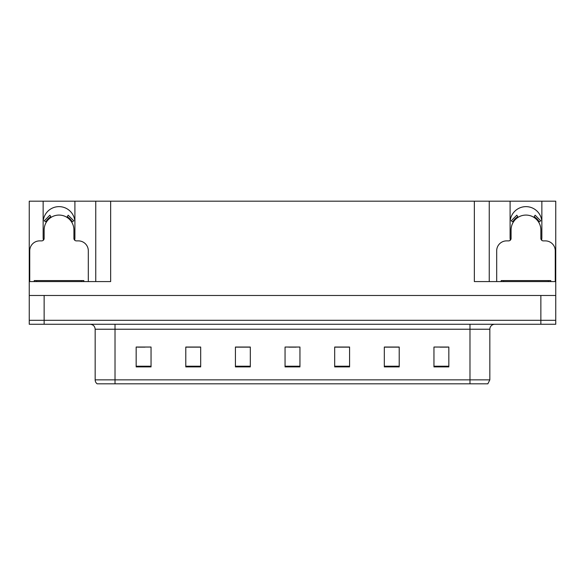 <?xml version="1.0" encoding="UTF-8"?>
<svg xmlns="http://www.w3.org/2000/svg" width="585" height="585" viewBox="0 0 585 585"><rect width="100%" height="100%" fill="white"/><g stroke="black" fill="none" stroke-linecap="round" stroke-linejoin="round"><path stroke-width="0.88" d="M541.608 240.179A15.883 15.883 0 0 0 541.856 237.408L541.856 201.174L555.75 201.174L555.75 295.476L29.25 295.476L29.25 320.295L44.138 320.295L29.25 320.295L29.25 324.265L44.138 324.265L44.138 320.295L540.862 320.295L44.138 320.295L44.138 295.476M74.668 240.179A15.883 15.883 0 0 0 74.909 237.408L74.909 201.174L95.757 201.174L95.757 281.582M43.144 222.519A15.883 15.883 0 0 1 59.026 206.637A15.883 15.883 0 0 1 74.909 222.519M95.757 201.174L474.355 201.174L474.355 281.582L555.75 281.582M43.392 240.179A15.883 15.883 0 0 1 43.144 237.408L43.144 201.174L29.25 201.174L29.25 281.582L110.645 281.582L110.645 201.174M29.25 281.582L29.25 295.476M44.138 324.265L555.75 324.265L555.75 320.295L540.862 320.295L555.75 320.295L555.75 295.476M474.355 201.174L489.243 201.174L489.243 281.582M489.243 201.174L510.091 201.174L510.091 237.408A15.883 15.883 0 0 0 510.332 240.179M541.856 201.174L510.091 201.174M43.144 201.174L74.909 201.174M541.856 222.519A15.883 15.883 0 0 0 525.973 206.637A15.883 15.883 0 0 0 510.091 222.519M489.835 379.855L487.853 383.826L469.982 383.826L469.982 379.855L489.835 379.855L489.835 329.231A4.965 4.965 0 0 1 494.8 324.265M469.982 383.826L97.147 383.826A4.965 4.965 0 0 1 95.165 379.855L95.165 329.231C94.865 326.211 93.212 324.558 90.2 324.265M448.841 366.897L448.841 347.044L433.953 347.044L433.953 366.897L448.841 366.897M399.211 366.897L399.211 347.044L384.323 347.044L384.323 366.897L399.211 366.897M349.574 366.897L349.574 347.044L334.686 347.044L334.686 366.897L349.574 366.897M151.047 366.897L151.047 347.044L136.159 347.044L136.159 366.897L151.047 366.897M200.677 366.897L200.677 347.044L185.789 347.044L185.789 366.897L200.677 366.897M250.314 366.897L250.314 347.044L235.426 347.044L235.426 366.897L250.314 366.897M299.944 366.897L299.944 347.044L285.056 347.044L285.056 366.897L299.944 366.897M460.951 383.826L124.049 383.826M398.765 347.146L392.462 347.146M385.018 347.146L399.211 347.146M440.008 347.146L447.452 347.146M247.535 347.146L241.232 347.146M185.789 347.146L199.982 347.146M192.538 347.146L186.235 347.146M137.548 347.146L144.992 347.146M343.768 347.146L337.465 347.146M288.778 347.146L296.222 347.146M250.314 347.146L235.426 347.146M349.574 347.146L334.686 347.146M88.313 281.582L88.313 250.811A9.923 9.923 0 0 0 78.383 240.881L76.401 240.881A2.479 2.479 0 0 1 73.922 238.402L73.922 229.964A14.888 14.888 0 0 0 59.026 215.075A14.888 14.888 0 0 0 44.138 229.964L44.138 238.402A2.479 2.479 0 0 1 41.659 240.881L39.67 240.881A9.923 9.923 0 0 0 29.747 250.811L29.747 281.582M66.873 217.306L68.182 215.2L73.798 220.816L71.684 222.117M46.376 222.117L44.263 220.816L49.879 215.2L51.188 217.306M555.253 281.582L555.253 250.811A9.923 9.923 0 0 0 545.33 240.881L543.341 240.881A2.479 2.479 0 0 1 540.862 238.402L540.862 229.964A14.888 14.888 0 0 0 525.973 215.075A14.888 14.888 0 0 0 511.078 229.964L511.078 238.402A2.479 2.479 0 0 1 508.599 240.881L506.617 240.881A9.923 9.923 0 0 0 496.687 250.811L496.687 281.582M533.812 217.306L535.121 215.2L540.737 220.816L538.624 222.117M513.316 222.117L511.202 220.816L516.818 215.2L518.127 217.306M34.215 281.582L34.215 280.588L83.845 280.588L83.845 281.582M550.785 280.588L550.785 281.582L550.785 280.588L501.155 280.588L501.155 281.582M540.862 295.476L540.862 324.265M469.982 324.265L469.982 329.231L95.165 329.231M489.835 329.231L469.982 329.231L469.982 379.855L115.018 379.855L115.018 383.826M95.165 379.855L115.018 379.855L115.018 324.265M299.944 366.21L285.056 366.21M250.314 366.21L235.426 366.21M200.677 366.21L185.789 366.21M151.047 366.21L136.159 366.21M349.574 366.21L334.686 366.21M399.211 366.21L384.323 366.21M448.841 366.21L433.953 366.21M72.255 221.766A15.554 15.554 0 0 0 67.224 216.742M50.836 216.742A15.554 15.554 0 0 0 45.805 221.766M71.823 222.029A15.056 15.056 0 0 0 66.961 217.167M51.1 217.167A15.056 15.056 0 0 0 46.23 222.029M539.194 221.766A15.554 15.554 0 0 0 534.163 216.742M517.776 216.742A15.554 15.554 0 0 0 512.745 221.766M538.77 222.029A15.056 15.056 0 0 0 533.9 217.167M518.039 217.167A15.056 15.056 0 0 0 513.177 222.029M81.366 280.588L81.366 281.582M36.694 280.588L36.694 281.582M548.306 280.588L548.306 281.582M503.634 280.588L503.634 281.582"/></g></svg>
